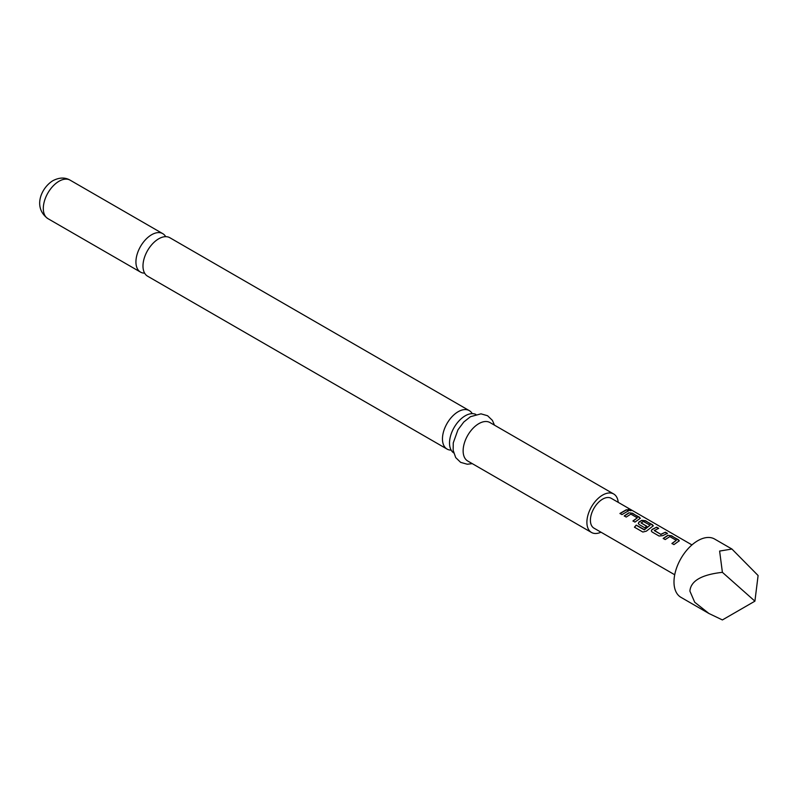 <?xml version="1.0" encoding="UTF-8"?>
<svg xmlns="http://www.w3.org/2000/svg" width="798" height="798" viewBox="0 0 798 798"><rect width="100%" height="100%" fill="white"/><g stroke="black" fill="none" stroke-linecap="round" stroke-linejoin="round"><path stroke-width="1.2" d="M630.689 510.052C631.547 510.87 630.799 510.88 628.455 510.062C627.657 509.064 628.395 509.054 630.689 510.052L631.198 510.58M628.385 510.311C627.567 509.304 628.305 509.294 630.59 510.291L631.068 510.66M447.07 449.084L147.59 276.188A22.214 12.828 -60 0 1 144.179 258.382A22.214 12.828 -60 0 1 158.692 238.811A22.214 12.828 -60 0 1 169.804 237.704L469.274 410.611A22.214 12.828 120 0 0 458.172 411.708A22.214 12.828 120 0 0 442.461 438.92A22.214 12.828 120 0 0 447.07 449.084A22.214 12.828 120 0 0 451.169 450.122M453.663 452.875A22.214 12.828 -60 0 1 449.523 442.99A22.214 12.828 -60 0 1 465.234 415.788A22.214 12.828 -60 0 1 475.857 414.431M731.926 549.034L714.619 539.039A33.656 19.431 120 0 0 688.684 548.056A33.656 19.431 120 0 0 673.991 581.932A33.656 19.431 120 0 0 680.963 597.343L708.933 613.492L694.709 602.241L689.891 591.109C690.769 580.884 701.602 574.63 722.399 572.336L719.616 551.069L731.926 549.034L758.1 575.528L754.908 601.163L722.399 572.336M165.695 236.667A22.214 12.828 120 0 0 162.742 233.634A22.214 12.828 120 0 0 151.63 234.732A22.214 12.828 120 0 0 137.126 254.303A22.214 12.828 120 0 0 140.528 272.108A22.214 12.828 120 0 0 144.638 273.145M618.221 502.351A22.214 12.828 120 0 0 613.702 493.992L489.942 422.541A22.214 12.828 120 0 0 478.84 423.638A22.214 12.828 120 0 0 464.326 443.219A22.214 12.828 120 0 0 467.728 461.015L591.488 532.466A22.214 12.828 120 0 0 600.984 532.196M613.702 493.992A22.214 12.828 120 0 0 602.6 495.089A22.214 12.828 120 0 0 588.086 514.67A22.214 12.828 120 0 0 591.488 532.466M667.836 535.318L671.547 535.747L679.327 540.755L673.931 544.605L671.936 543.448L676.295 540.346L669.831 536.615L665.203 539.568L663.198 538.411L667.836 535.318L671.547 535.747M671.986 543.638L676.295 540.346M652.076 531.987L651.298 530.929L652.036 529.443L656.684 527.169L658.679 528.316L654.31 530.58L660.774 534.311L665.412 532.206L667.417 533.363L662.769 535.638L659.068 536.027L652.076 531.987M654.31 530.411L660.774 534.311M644.136 529.663L650.091 525.214L643.358 521.463L641.093 522.949L646.779 526.231L644.814 527.797L639.078 524.486L638.31 523.428L639.048 521.932L641.841 520.316L645.552 520.735L653.333 525.752L646.36 531.159L642.849 532.037L634.45 527.189L636.225 525.104L644.395 529.613M644.465 529.772L650.091 525.214M641.093 522.78L646.799 526.431M628.854 512.815L632.565 513.234L640.345 518.251L634.949 522.101L632.944 520.944L637.313 517.832L630.849 514.102L626.221 517.064L624.216 515.907L628.854 512.815L632.565 513.234M633.004 521.134L637.313 517.832M626.43 509.693L628.425 510.85L621.951 514.6L619.956 513.443L626.43 509.693L628.375 511.089M628.455 510.062L627.976 509.433M691.956 544.924L611.208 498.301A17.237 9.945 120 0 0 597.931 502.92A17.237 9.945 120 0 0 590.41 520.266A17.237 9.945 120 0 0 593.981 528.156L674.719 574.769M472.236 413.643A22.214 12.828 120 0 0 469.274 410.611M754.908 601.163L722.399 619.936L708.933 613.492M620.006 513.623L626.38 509.942M624.265 516.087L628.824 513.044M632.515 513.473L639.557 517.274M639.507 517.513L640.295 518.371M634.55 527.318L636.225 525.104M636.295 525.264L644.205 529.832M638.33 523.518L639.068 522.141L641.821 520.545L645.502 520.984L652.555 524.775M652.505 525.024L653.293 525.872M651.328 531.019L652.036 529.443M660.794 534.51L665.412 532.206M665.362 532.446L667.367 533.603M652.066 529.643L656.684 527.169M656.634 527.408L658.629 528.555M663.248 538.6L667.816 535.548M671.497 535.987L678.539 539.787M678.49 540.027L679.278 540.884M47.91 218.632C32.618 207.53 41.167 187.799 52.957 180.657C59.361 177.375 65.087 177.216 70.124 180.158A22.214 12.828 120 0 0 59.012 181.256A22.214 12.828 120 0 0 44.498 200.837A22.214 12.828 120 0 0 47.91 218.632L140.528 272.108M472.266 463.638L467.249 464.227L460.616 462.351L455.688 457.563L453.154 450.311L453.254 442.92L457.962 429.793L463.808 421.992L470.491 416.686L481.004 413.843L487.598 415.748L492.386 420.366L494.481 425.164M70.124 180.158L162.742 233.634"/></g></svg>
